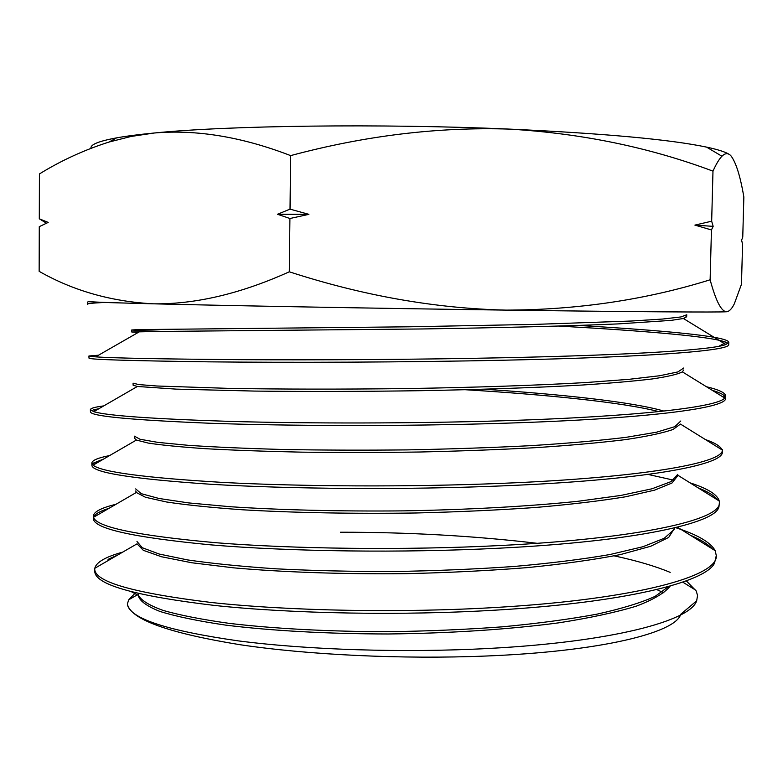 <?xml version="1.0" encoding="UTF-8"?>
<svg xmlns="http://www.w3.org/2000/svg" width="783" height="783" viewBox="0 0 783 783"><rect width="100%" height="100%" fill="white"/><g stroke="black" fill="none" stroke-linecap="round" stroke-linejoin="round"><path stroke-width="1.17" d="M340.439 532.225C408.491 532.186 474.018 535.866 537.03 543.294M614.195 555.861C636.814 560.716 655.479 566.217 670.199 572.383M686.29 580.859L696.214 590.979L697.555 595.491L696.664 600.825C690.283 621.232 610.417 642.05 489.346 648.422C403.832 653.032 307.386 649.861 238.228 640.866C168.59 630.892 131.72 619.069 127.6 605.406L127.355 603.928L128.764 599.768L137.319 594.826M656.731 589.56L663.945 592.858M696.664 600.825L680.74 614.264C675.66 632.84 600.541 651.505 486.008 656.027C402.873 659.443 308.042 654.921 239.696 644.663C170.616 633.388 133.306 620.361 127.786 605.572M88.929 355.991L88.988 358.105C88.773 359.514 128.706 360.757 208.787 361.844C289.025 362.695 404.527 362.372 505.632 360.17C646.68 357.175 731.939 350.794 728.679 344.412L728.807 342.337L725.851 344.51C712.775 349.981 629.454 355.1 505.71 357.704C417.535 359.583 317.154 360.141 239.764 359.661C161.572 359.054 113.535 358.115 95.643 356.852L88.929 355.991L98.541 355.198M728.102 343.414L726.135 342.298C711.688 336.357 642.52 330.759 558.641 326.061M578.402 325.444C662.594 330.387 728.327 336.259 728.807 342.337M94.733 569.182L94.89 572.52C97.258 585.283 137.358 596.274 215.168 605.513C292.157 613.706 402.834 615.888 498.438 609.967C623.16 602.509 705.238 582.532 714.507 563.173L716.288 555.607C718.363 576.484 635.17 599.152 498.517 607.305C401.15 613.255 289.015 610.916 211.596 602.528C133.815 593.034 94.86 581.926 94.733 569.182L94.802 568.282C96.172 562.282 105.49 556.889 122.774 552.084M712.383 548.942C708.067 544.175 700.726 539.614 690.361 535.239M674.838 527.399C697.164 534.495 710.621 542.257 715.202 550.694L716.288 555.607M93.294 516.212L93.353 518.463C93.422 528.564 132.611 537.363 210.921 544.87C289.064 551.526 401.777 553.238 500.22 548.139C632.781 541.493 716.494 523.533 718.96 506.66L719.391 502.617C721.672 519.922 638.243 538.616 500.298 545.526C404.351 550.449 293.488 548.952 215.834 542.717C137.436 535.621 96.652 527.155 93.461 517.338L93.294 516.212C93.666 511.828 101.232 507.854 115.982 504.281M717.678 500.024C714.625 495.786 708.086 491.714 698.054 487.819M673.38 480.106L648.138 474.449M690.077 482.857C707.715 488.543 717.434 494.592 719.244 501.003L719.391 502.617M91.846 463.252L91.905 465.229C91.846 472.482 131.299 478.824 210.255 484.237C289.005 489.003 402.902 490.06 502.011 485.891C640.885 480.253 724.98 465.425 722.386 451.585L722.494 449.755M722.092 449.902C720.595 446.339 715.026 442.884 705.375 439.537M722.523 449.403L722.445 450.117C722.592 463.556 638.38 477.845 502.089 483.336C408.403 487.202 301.024 486.537 223.361 482.455C144.689 477.787 101.261 472.022 93.089 465.151L91.836 463.027C92.169 460.306 98.09 457.82 109.62 455.569M90.388 409.617L90.446 411.78C90.29 416.145 130.076 419.962 209.785 423.241C288.8 426.06 404.214 426.432 503.821 423.241C644.008 418.905 728.386 408.246 725.528 398.107L725.655 395.983L724.676 397.989C717.991 407.356 633.917 416.722 503.89 420.735C412.758 423.574 308.952 423.603 231.093 421.43C152.587 418.925 106.801 415.675 93.754 411.672L90.388 409.617C90.671 408.256 95.125 407.013 103.757 405.897M723.169 397.05L724.745 396.208C723.003 394.211 718.863 392.263 712.305 390.345M706.472 386.743C719.009 389.728 725.401 392.812 725.655 395.983M117.842 554.951L108.044 559.375L111.626 558.543M108.974 508.343C100.185 511.045 95.076 513.942 93.647 517.054M103.699 459.004L93.089 463.223L94.782 464.162M98.893 408.706L93.559 409.881L95.213 410.83M290.64 155.611C364.986 135.655 437.942 126.826 509.518 129.107C581.818 133.394 649.636 147.41 712.98 171.144L711.669 221.197L713.166 226.356L711.444 229.948L710.132 279.795C645.955 299.781 577.932 309.892 506.063 310.117C435.005 308.433 362.754 295.661 289.309 271.799C240.508 293.791 195.084 304.46 153.037 303.814C111.029 301.514 73.073 290.689 39.15 271.339L39.277 226.649L48.203 222.411L39.297 218.8L39.424 173.943C61.162 160.535 84.368 149.896 109.062 142.036L131.172 136.438L154.202 133.012C196.69 129.371 242.172 136.908 290.64 155.611L290.023 209.139L308.894 214.346L289.916 218.506L289.309 271.799M711.444 229.948L694.903 225.113L711.669 221.197M289.916 218.506L277.485 214.268L290.023 209.139M46.471 223.204L39.297 218.8M712.98 171.144C716.151 164.068 719.137 159.096 721.936 156.238C725.146 153.008 728.131 152.851 730.891 155.739C736 162.414 740.317 176.165 743.85 196.993L742.754 237.161L741.599 240.166L742.568 244.198L741.472 284.239L734.317 303.833C731.88 308.776 729.345 311.409 726.722 311.742C721.446 311.83 715.916 301.181 710.132 279.795M104.1 302.473L88.244 301.69L87.461 302.15L87.52 304.215C87.236 303.598 92.766 303.021 104.1 302.473L153.037 303.814C226.199 305.644 377.631 308.385 506.063 310.117C635.767 311.879 719.626 312.388 726.722 311.742L727.73 311.536M135.459 592.809L128.764 599.768M685.536 315.794L686.642 316.802L683.402 318.505L671.041 320.394L618.061 323.908C569.163 326.061 498.262 327.783 422.008 328.968L156.15 331.483L131.798 332.021L138.16 332.462M683.657 370.007L682.404 371.886C677.687 374.303 667.635 376.662 652.229 378.952C633.78 381.164 610.3 383.21 581.779 385.06C535.993 387.683 480.106 389.601 420.863 390.688C360.297 391.569 304.871 391.696 254.583 391.079L176.244 389.131L137.387 386.469L133.12 385.207L133.061 383.181L138.757 384.57L156.815 385.999L229.918 388.407C279.619 389.259 342.093 389.386 407.747 388.544C473.49 387.487 536.003 385.432 585.997 382.535L628.798 379.344L659.589 375.752L677.892 371.925L683.774 367.981M465.513 389.748C546.72 394.691 622.182 402.208 658.816 411.613M722.435 450.117L680.466 424.083L673.037 429.476C662.81 433.048 646.846 436.444 625.167 439.654C600.17 442.708 570.464 445.37 536.052 447.641C499.456 449.628 460.756 451.086 419.952 452.006C379.001 452.584 339.401 452.633 301.171 452.143C264.85 451.37 232.815 450.215 205.068 448.669C180.462 446.976 161.533 445.116 148.281 443.09L136.389 440.056L134.431 438.167L134.373 436.151L140.049 439.263L157.99 442.395L188.282 445.321C214.522 447.083 246.038 448.473 282.82 449.481C322.028 450.196 363.332 450.333 406.729 449.892C450.137 449.08 491.518 447.661 530.864 445.654C567.802 443.325 599.504 440.555 625.96 437.354L656.585 432.187L674.838 426.647L680.809 420.99M677.716 475.81L671.951 483.042L654.588 490.148L625.529 496.794C600.444 500.924 570.327 504.497 535.171 507.511C497.655 510.125 457.967 511.945 416.106 512.982C353.133 513.922 292.225 512.708 242.378 509.772C211.361 507.56 186.041 504.957 166.407 501.962L145.501 497.274L136.311 492.487L135.743 490.921M674.809 527.84L668.692 537.422L650.663 546.28L620.616 554.53C594.698 559.63 563.721 563.985 527.654 567.587C489.218 570.66 448.806 572.676 406.426 573.655C342.729 574.33 282.203 572.177 233.54 567.832L191.806 562.762L161.552 556.762L143.318 550.322L137.054 543.823L94.802 568.282M670.248 586.036C664.747 592.946 653.423 599.661 636.295 606.159C615.732 612.394 589.883 617.953 558.768 622.828C508.989 629.444 449.227 633.369 388.26 633.976C327.382 633.927 270.889 630.707 225.866 625.147C198.305 621.085 176.332 616.524 159.957 611.454C146.989 606.257 139.775 601.041 138.337 595.804L138.346 595.374M138.385 595.011L138.748 593.592M686.642 316.802L686.769 314.766L680.936 316.949L662.594 319.043L631.627 321.01L535.092 324.387L408.775 326.805L137.465 329.623L131.74 329.986L138.718 330.524L163.402 331.424M484.374 389.229C562.106 394.368 632.184 401.894 663.906 411.075M677.794 474.361L670.914 481.662L651.955 488.798L620.899 495.433L578.275 501.247C528.858 506.405 467.373 509.762 403.255 510.868C339.088 511.495 278.435 509.929 230.026 506.699L188.634 502.911L158.9 498.458L141.283 493.681L135.674 488.905M674.701 527.859L674.114 529.514L664.268 538.264L642.882 546.74L609.996 554.521C582.591 559.268 550.596 563.251 514.02 566.471C475.389 569.163 435.289 570.846 393.732 571.512C352.291 571.58 313.141 570.68 276.262 568.83C241.644 566.481 212.076 563.515 187.558 559.914L159.174 554.031L142.349 547.757L136.976 541.464M668.653 586.487L655.205 596.313C641.189 602.714 621.79 608.665 596.989 614.156C569.368 619.265 537.794 623.493 502.275 626.831C465.102 629.581 426.813 631.206 387.428 631.695C328.537 631.627 273.727 628.632 229.468 623.395C202.19 619.588 180.129 615.272 163.265 610.466C149.553 605.513 141.302 600.512 138.493 595.452L131.622 591.84M138.278 594.228L138.268 593.485M88.244 301.69L92.169 301.367C84.358 301.68 98.492 302.346 134.578 303.334M277.485 214.268L308.894 214.346M694.903 225.113L713.166 226.356M91.014 148.271C90.162 144.64 98.697 141.165 116.628 137.857C126.366 136.105 138.894 134.49 154.202 133.012C227.853 125.534 380.342 123.45 509.518 129.107C604.349 133.443 670.042 139.452 706.579 147.116C717.747 149.514 725.205 151.873 728.924 154.202M131.798 332.021L131.74 329.986M138.718 330.524L137.211 329.633M718.902 346.272L726.144 342.308M695.813 590.225L682.747 582.121M715.202 550.694L677.432 527.194M93.461 517.338L136.311 492.487M719.244 501.003L677.755 475.193M93.089 465.151L136.389 440.056M93.754 411.672L137.387 386.469M724.676 397.989L682.404 371.886M95.643 356.852L139.521 331.689M725.851 344.51L683.402 318.505M706.579 147.116L721.936 156.238M116.628 137.857L109.062 142.026"/></g></svg>
